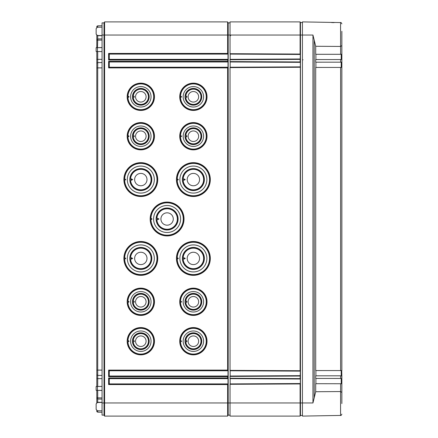 <?xml version="1.0" encoding="UTF-8"?>
<svg xmlns="http://www.w3.org/2000/svg" width="438" height="438" viewBox="0 0 438 438"><rect width="100%" height="100%" fill="white"/><g stroke="black" fill="none" stroke-linecap="round" stroke-linejoin="round"><path stroke-width="0.66" d="M96.798 27.402L96.798 26.368L97.718 25.826L102.054 25.749M96.798 35.319L96.798 39.508L97.718 38.966L102.054 38.889M96.798 47.698L96.798 39.508M96.798 51.503L96.798 63.16L97.718 62.618L102.054 62.541M96.798 386.497L96.798 63.16M96.798 390.302L96.798 397.49L97.718 397.874L102.054 397.928M96.798 402.681L96.798 397.49M97.718 410.767L97.718 412.174L96.798 411.632L96.798 410.598M96.798 398.492L97.718 399.034L97.718 402.511M102.054 399.111L97.718 399.034L97.718 390.318M96.798 374.84L97.718 375.382L97.718 386.48M102.054 375.459L97.718 375.382L97.718 370.11L102.054 370.11M96.798 67.89L97.718 67.89L97.718 370.11L96.798 370.11M102.054 67.89L97.718 67.89L97.718 59.349L102.054 59.349M97.718 51.52L97.718 59.349L96.798 59.349M97.718 47.682L102.054 47.534M96.798 40.51L97.718 40.126L97.482 47.682M102.054 40.072L97.718 40.126L97.718 35.697L102.054 35.697M97.718 35.489L96.798 35.697M97.718 27.233L97.718 25.826M102.054 35.04L102.054 22.885L104.025 22.885L104.594 21.9L104.025 22.885L104.025 35.04L102.054 35.04L102.054 415.115L104.025 415.115L104.025 35.04L104.594 35.04L104.594 21.9L227.629 21.9L228.198 22.885L230.038 22.885M96.141 34.169L96.141 28.552L96.141 34.169L97.433 35.483L102.054 35.566M102.054 51.596L96.141 51.492L96.141 47.709L102.054 47.605M102.054 390.395L96.141 390.291L96.141 386.508L102.054 386.404M96.141 409.448L96.141 403.831L96.141 409.448L97.433 410.762L102.054 410.844M102.054 27.156L97.433 27.238L96.141 28.552M97.718 412.174L102.054 412.251M230.169 383.907L230.169 378.651M230.169 376.023L230.169 370.767M230.169 67.233L230.169 61.977M230.169 59.349L230.169 54.093M102.054 402.434L97.433 402.517L96.141 403.831M230.038 415.115L228.198 415.115L228.198 22.885M228.198 415.115L227.629 416.1L227.629 384.564L108.624 384.564L109.281 383.907L109.281 378.651L228.006 378.651L228.006 383.907L227.629 384.564M227.629 416.1L228.006 415.443L227.629 416.1L104.594 416.1L104.594 35.04L227.629 35.04L227.629 21.9M104.594 416.1L104.025 415.115L104.594 416.1M108.624 384.564L108.624 377.994L227.629 377.994L227.629 376.68L108.624 376.68L108.624 370.11L227.629 370.11L227.629 67.89L108.624 67.89L109.281 67.233L109.281 61.977L228.006 61.977L227.629 60.006L108.624 60.006L109.281 59.349L109.281 54.093L228.006 54.093L228.006 59.349L227.629 60.006M108.624 60.006L108.624 53.436L227.629 53.436L227.629 35.04L230.038 35.04L230.038 21.9L300.101 21.9L300.468 22.53L302.439 22.53M193.377 83.154A13.644 13.644 0 0 0 179.733 96.798A13.644 13.644 0 0 0 193.377 110.442A13.644 13.644 0 0 0 207.021 96.798A13.644 13.644 0 0 0 193.377 83.154M140.817 83.154A13.644 13.644 0 0 0 127.173 96.798A13.644 13.644 0 0 0 140.817 110.442A13.644 13.644 0 0 0 154.461 96.798A13.644 13.644 0 0 0 140.817 83.154M193.377 122.574A13.644 13.644 0 0 0 179.733 136.218A13.644 13.644 0 0 0 193.377 149.862A13.644 13.644 0 0 0 207.021 136.218A13.644 13.644 0 0 0 193.377 122.574M140.817 122.574A13.644 13.644 0 0 0 127.173 136.218A13.644 13.644 0 0 0 140.817 149.862A13.644 13.644 0 0 0 154.461 136.218A13.644 13.644 0 0 0 140.817 122.574M193.377 327.558A13.644 13.644 0 0 0 179.733 341.202A13.644 13.644 0 0 0 193.377 354.846A13.644 13.644 0 0 0 207.021 341.202A13.644 13.644 0 0 0 193.377 327.558M140.817 327.558A13.644 13.644 0 0 0 127.173 341.202A13.644 13.644 0 0 0 140.817 354.846A13.644 13.644 0 0 0 154.461 341.202A13.644 13.644 0 0 0 140.817 327.558M193.377 288.138A13.644 13.644 0 0 0 179.733 301.782A13.644 13.644 0 0 0 193.377 315.426A13.644 13.644 0 0 0 207.021 301.782A13.644 13.644 0 0 0 193.377 288.138M140.817 288.138A13.644 13.644 0 0 0 127.173 301.782A13.644 13.644 0 0 0 140.817 315.426A13.644 13.644 0 0 0 154.461 301.782A13.644 13.644 0 0 0 140.817 288.138M193.377 162.651A16.929 16.929 0 0 0 176.448 179.58A16.929 16.929 0 0 0 193.377 196.509A16.929 16.929 0 0 0 210.306 179.58A16.929 16.929 0 0 0 193.377 162.651M140.817 162.651A16.929 16.929 0 0 0 123.888 179.58A16.929 16.929 0 0 0 140.817 196.509A16.929 16.929 0 0 0 157.746 179.58A16.929 16.929 0 0 0 140.817 162.651M193.377 241.491A16.929 16.929 0 0 0 176.448 258.42A16.929 16.929 0 0 0 193.377 275.349A16.929 16.929 0 0 0 210.306 258.42A16.929 16.929 0 0 0 193.377 241.491M140.817 241.491A16.929 16.929 0 0 0 123.888 258.42A16.929 16.929 0 0 0 140.817 275.349A16.929 16.929 0 0 0 157.746 258.42A16.929 16.929 0 0 0 140.817 241.491M167.097 202.071A16.929 16.929 0 0 0 150.168 219A16.929 16.929 0 0 0 167.097 235.929A16.929 16.929 0 0 0 184.026 219A16.929 16.929 0 0 0 167.097 202.071M109.281 67.233L228.006 67.233L227.629 67.89M108.624 67.89L108.624 61.32L109.281 61.977M228.006 67.233L228.006 61.977M227.629 53.436L228.006 54.093M227.629 377.994L228.006 378.651M227.629 370.11L228.006 370.767L228.006 376.023L227.629 376.68M228.006 59.349L109.281 59.349M228.006 383.907L109.281 383.907M228.006 376.023L109.281 376.023L109.281 370.767L228.006 370.767M108.624 53.436L109.281 54.093M108.624 377.994L109.281 378.651M108.624 376.68L109.281 376.023M108.624 370.11L109.281 370.767M179.903 95.506L179.903 98.09A13.534 13.534 0 0 0 193.377 110.332A13.534 13.534 0 0 0 206.911 96.798A13.534 13.534 0 0 0 193.377 83.264A13.534 13.534 0 0 0 179.903 95.506L181.65 96.798L179.903 98.09M185.055 96.798L186.982 96.798L185.854 98.024L185.214 98.161A8.278 8.278 0 0 0 193.377 105.076A8.278 8.278 0 0 0 201.655 96.798A8.278 8.278 0 0 0 193.377 88.52A8.278 8.278 0 0 0 185.214 95.435L185.214 98.161M185.214 95.435L185.854 95.572L186.982 96.798M179.804 96.798L181.65 96.798M185.854 98.024A7.621 7.621 0 0 0 193.377 104.419A7.621 7.621 0 0 0 200.998 96.798A7.621 7.621 0 0 0 193.377 89.177A7.621 7.621 0 0 0 185.854 95.572M193.377 91.526A5.272 5.272 0 0 0 188.105 96.798A5.272 5.272 0 0 0 193.377 102.07A5.272 5.272 0 0 0 198.649 96.798A5.272 5.272 0 0 0 193.377 91.526M193.377 88.432A8.366 8.366 0 0 1 201.743 96.798A8.366 8.366 0 0 1 193.377 105.164A8.366 8.366 0 0 1 185.011 96.798A8.366 8.366 0 0 1 193.377 88.432M193.377 86.576A10.222 10.222 0 0 1 203.599 96.798A10.222 10.222 0 0 1 193.377 107.02A10.222 10.222 0 0 1 183.155 96.798A10.222 10.222 0 0 1 193.377 86.576M180.549 95.648A12.877 12.877 0 0 1 193.377 83.921A12.877 12.877 0 0 1 206.254 96.798A12.877 12.877 0 0 1 193.377 109.675A12.877 12.877 0 0 1 180.549 97.948M127.343 95.506L127.343 98.09A13.534 13.534 0 0 0 140.817 110.332A13.534 13.534 0 0 0 154.351 96.798A13.534 13.534 0 0 0 140.817 83.264A13.534 13.534 0 0 0 127.343 95.506L129.09 96.798L127.343 98.09M132.495 96.798L134.422 96.798L133.294 98.024L132.654 98.161A8.278 8.278 0 0 0 140.817 105.076A8.278 8.278 0 0 0 149.095 96.798A8.278 8.278 0 0 0 140.817 88.52A8.278 8.278 0 0 0 132.654 95.435L132.654 98.161M132.654 95.435L133.294 95.572L134.422 96.798M127.244 96.798L129.09 96.798M133.294 98.024A7.621 7.621 0 0 0 140.817 104.419A7.621 7.621 0 0 0 148.438 96.798A7.621 7.621 0 0 0 140.817 89.177A7.621 7.621 0 0 0 133.294 95.572M140.817 91.526A5.272 5.272 0 0 0 135.545 96.798A5.272 5.272 0 0 0 140.817 102.07A5.272 5.272 0 0 0 146.089 96.798A5.272 5.272 0 0 0 140.817 91.526M140.817 88.432A8.366 8.366 0 0 1 149.183 96.798A8.366 8.366 0 0 1 140.817 105.164A8.366 8.366 0 0 1 132.451 96.798A8.366 8.366 0 0 1 140.817 88.432M140.817 86.576A10.222 10.222 0 0 1 151.039 96.798A10.222 10.222 0 0 1 140.817 107.02A10.222 10.222 0 0 1 130.595 96.798A10.222 10.222 0 0 1 140.817 86.576M127.989 95.648A12.877 12.877 0 0 1 140.817 83.921A12.877 12.877 0 0 1 153.694 96.798A12.877 12.877 0 0 1 140.817 109.675A12.877 12.877 0 0 1 127.989 97.948M179.903 134.926L179.903 137.51A13.534 13.534 0 0 0 193.377 149.752A13.534 13.534 0 0 0 206.911 136.218A13.534 13.534 0 0 0 193.377 122.684A13.534 13.534 0 0 0 179.903 134.926L181.65 136.218L179.903 137.51M185.055 136.218L186.982 136.218L185.854 137.444L185.214 137.581A8.278 8.278 0 0 0 193.377 144.496A8.278 8.278 0 0 0 201.655 136.218A8.278 8.278 0 0 0 193.377 127.94A8.278 8.278 0 0 0 185.214 134.855L185.214 137.581M185.214 134.855L185.854 134.992L186.982 136.218M179.804 136.218L181.65 136.218M185.854 137.444A7.621 7.621 0 0 0 193.377 143.839A7.621 7.621 0 0 0 200.998 136.218A7.621 7.621 0 0 0 193.377 128.597A7.621 7.621 0 0 0 185.854 134.992M193.377 130.946A5.272 5.272 0 0 0 188.105 136.218A5.272 5.272 0 0 0 193.377 141.49A5.272 5.272 0 0 0 198.649 136.218A5.272 5.272 0 0 0 193.377 130.946M193.377 127.852A8.366 8.366 0 0 1 201.743 136.218A8.366 8.366 0 0 1 193.377 144.584A8.366 8.366 0 0 1 185.011 136.218A8.366 8.366 0 0 1 193.377 127.852M193.377 125.996A10.222 10.222 0 0 1 203.599 136.218A10.222 10.222 0 0 1 193.377 146.44A10.222 10.222 0 0 1 183.155 136.218A10.222 10.222 0 0 1 193.377 125.996M180.549 135.068A12.877 12.877 0 0 1 193.377 123.341A12.877 12.877 0 0 1 206.254 136.218A12.877 12.877 0 0 1 193.377 149.095A12.877 12.877 0 0 1 180.549 137.368M127.343 134.926L127.343 137.51A13.534 13.534 0 0 0 140.817 149.752A13.534 13.534 0 0 0 154.351 136.218A13.534 13.534 0 0 0 140.817 122.684A13.534 13.534 0 0 0 127.343 134.926L129.09 136.218L127.343 137.51M132.495 136.218L134.422 136.218L133.294 137.444L132.654 137.581A8.278 8.278 0 0 0 140.817 144.496A8.278 8.278 0 0 0 149.095 136.218A8.278 8.278 0 0 0 140.817 127.94A8.278 8.278 0 0 0 132.654 134.855L132.654 137.581M132.654 134.855L133.294 134.992L134.422 136.218M127.244 136.218L129.09 136.218M133.294 137.444A7.621 7.621 0 0 0 140.817 143.839A7.621 7.621 0 0 0 148.438 136.218A7.621 7.621 0 0 0 140.817 128.597A7.621 7.621 0 0 0 133.294 134.992M140.817 130.946A5.272 5.272 0 0 0 135.545 136.218A5.272 5.272 0 0 0 140.817 141.49A5.272 5.272 0 0 0 146.089 136.218A5.272 5.272 0 0 0 140.817 130.946M140.817 127.852A8.366 8.366 0 0 1 149.183 136.218A8.366 8.366 0 0 1 140.817 144.584A8.366 8.366 0 0 1 132.451 136.218A8.366 8.366 0 0 1 140.817 127.852M140.817 125.996A10.222 10.222 0 0 1 151.039 136.218A10.222 10.222 0 0 1 140.817 146.44A10.222 10.222 0 0 1 130.595 136.218A10.222 10.222 0 0 1 140.817 125.996M127.989 135.068A12.877 12.877 0 0 1 140.817 123.341A12.877 12.877 0 0 1 153.694 136.218A12.877 12.877 0 0 1 140.817 149.095A12.877 12.877 0 0 1 127.989 137.368M179.804 341.202L179.903 342.494A13.534 13.534 0 0 0 193.377 354.736A13.534 13.534 0 0 0 206.911 341.202A13.534 13.534 0 0 0 193.377 327.668A13.534 13.534 0 0 0 179.903 339.91L179.804 341.202L181.65 341.202L179.903 342.494M185.214 339.839L185.854 339.976L186.982 341.202L185.854 342.428L185.214 342.565A8.278 8.278 0 0 0 193.377 349.48A8.278 8.278 0 0 0 201.655 341.202A8.278 8.278 0 0 0 193.377 332.924A8.278 8.278 0 0 0 185.214 339.839L185.214 342.565M186.982 341.202L185.055 341.202M179.903 339.91L181.65 341.202M180.549 342.352A12.877 12.877 0 0 0 193.377 354.079A12.877 12.877 0 0 0 206.254 341.202A12.877 12.877 0 0 0 193.377 328.325A12.877 12.877 0 0 0 180.549 340.052M193.377 330.98A10.222 10.222 0 0 1 203.599 341.202A10.222 10.222 0 0 1 193.377 351.424A10.222 10.222 0 0 1 183.155 341.202A10.222 10.222 0 0 1 193.377 330.98M193.377 332.836A8.366 8.366 0 0 0 185.011 341.202A8.366 8.366 0 0 0 193.377 349.568A8.366 8.366 0 0 0 201.743 341.202A8.366 8.366 0 0 0 193.377 332.836M185.854 342.428A7.621 7.621 0 0 0 193.377 348.823A7.621 7.621 0 0 0 200.998 341.202A7.621 7.621 0 0 0 193.377 333.581A7.621 7.621 0 0 0 185.854 339.976M193.377 335.93A5.272 5.272 0 0 1 198.649 341.202A5.272 5.272 0 0 1 193.377 346.474A5.272 5.272 0 0 1 188.105 341.202A5.272 5.272 0 0 1 193.377 335.93M127.244 341.202L127.343 342.494A13.534 13.534 0 0 0 140.817 354.736A13.534 13.534 0 0 0 154.351 341.202A13.534 13.534 0 0 0 140.817 327.668A13.534 13.534 0 0 0 127.343 339.91L127.244 341.202L129.09 341.202L127.343 342.494M132.654 339.839L133.294 339.976L134.422 341.202L133.294 342.428L132.654 342.565A8.278 8.278 0 0 0 140.817 349.48A8.278 8.278 0 0 0 149.095 341.202A8.278 8.278 0 0 0 140.817 332.924A8.278 8.278 0 0 0 132.654 339.839L132.654 342.565M134.422 341.202L132.495 341.202M127.343 339.91L129.09 341.202M127.989 342.352A12.877 12.877 0 0 0 140.817 354.079A12.877 12.877 0 0 0 153.694 341.202A12.877 12.877 0 0 0 140.817 328.325A12.877 12.877 0 0 0 127.989 340.052M140.817 330.98A10.222 10.222 0 0 1 151.039 341.202A10.222 10.222 0 0 1 140.817 351.424A10.222 10.222 0 0 1 130.595 341.202A10.222 10.222 0 0 1 140.817 330.98M140.817 332.836A8.366 8.366 0 0 0 132.451 341.202A8.366 8.366 0 0 0 140.817 349.568A8.366 8.366 0 0 0 149.183 341.202A8.366 8.366 0 0 0 140.817 332.836M133.294 342.428A7.621 7.621 0 0 0 140.817 348.823A7.621 7.621 0 0 0 148.438 341.202A7.621 7.621 0 0 0 140.817 333.581A7.621 7.621 0 0 0 133.294 339.976M140.817 335.93A5.272 5.272 0 0 1 146.089 341.202A5.272 5.272 0 0 1 140.817 346.474A5.272 5.272 0 0 1 135.545 341.202A5.272 5.272 0 0 1 140.817 335.93M179.804 301.782L179.903 303.074A13.534 13.534 0 0 0 193.377 315.316A13.534 13.534 0 0 0 206.911 301.782A13.534 13.534 0 0 0 193.377 288.248A13.534 13.534 0 0 0 179.903 300.49L179.804 301.782L181.65 301.782L179.903 303.074M185.214 300.419L185.854 300.556L186.982 301.782L185.854 303.008L185.214 303.145A8.278 8.278 0 0 0 193.377 310.06A8.278 8.278 0 0 0 201.655 301.782A8.278 8.278 0 0 0 193.377 293.504A8.278 8.278 0 0 0 185.214 300.419L185.214 303.145M186.982 301.782L185.055 301.782M179.903 300.49L181.65 301.782M180.549 302.932A12.877 12.877 0 0 0 193.377 314.659A12.877 12.877 0 0 0 206.254 301.782A12.877 12.877 0 0 0 193.377 288.905A12.877 12.877 0 0 0 180.549 300.632M193.377 291.56A10.222 10.222 0 0 1 203.599 301.782A10.222 10.222 0 0 1 193.377 312.004A10.222 10.222 0 0 1 183.155 301.782A10.222 10.222 0 0 1 193.377 291.56M193.377 293.416A8.366 8.366 0 0 0 185.011 301.782A8.366 8.366 0 0 0 193.377 310.148A8.366 8.366 0 0 0 201.743 301.782A8.366 8.366 0 0 0 193.377 293.416M185.854 303.008A7.621 7.621 0 0 0 193.377 309.403A7.621 7.621 0 0 0 200.998 301.782A7.621 7.621 0 0 0 193.377 294.161A7.621 7.621 0 0 0 185.854 300.556M193.377 296.51A5.272 5.272 0 0 1 198.649 301.782A5.272 5.272 0 0 1 193.377 307.054A5.272 5.272 0 0 1 188.105 301.782A5.272 5.272 0 0 1 193.377 296.51M127.244 301.782L127.343 303.074A13.534 13.534 0 0 0 140.817 315.316A13.534 13.534 0 0 0 154.351 301.782A13.534 13.534 0 0 0 140.817 288.248A13.534 13.534 0 0 0 127.343 300.49L127.244 301.782L129.09 301.782L127.343 303.074M132.654 300.419L133.294 300.556L134.422 301.782L133.294 303.008L132.654 303.145A8.278 8.278 0 0 0 140.817 310.06A8.278 8.278 0 0 0 149.095 301.782A8.278 8.278 0 0 0 140.817 293.504A8.278 8.278 0 0 0 132.654 300.419L132.654 303.145M134.422 301.782L132.495 301.782M127.343 300.49L129.09 301.782M127.989 302.932A12.877 12.877 0 0 0 140.817 314.659A12.877 12.877 0 0 0 153.694 301.782A12.877 12.877 0 0 0 140.817 288.905A12.877 12.877 0 0 0 127.989 300.632M140.817 291.56A10.222 10.222 0 0 1 151.039 301.782A10.222 10.222 0 0 1 140.817 312.004A10.222 10.222 0 0 1 130.595 301.782A10.222 10.222 0 0 1 140.817 291.56M140.817 293.416A8.366 8.366 0 0 0 132.451 301.782A8.366 8.366 0 0 0 140.817 310.148A8.366 8.366 0 0 0 149.183 301.782A8.366 8.366 0 0 0 140.817 293.416M133.294 303.008A7.621 7.621 0 0 0 140.817 309.403A7.621 7.621 0 0 0 148.438 301.782A7.621 7.621 0 0 0 140.817 294.161A7.621 7.621 0 0 0 133.294 300.556M140.817 296.51A5.272 5.272 0 0 1 146.089 301.782A5.272 5.272 0 0 1 140.817 307.054A5.272 5.272 0 0 1 135.545 301.782A5.272 5.272 0 0 1 140.817 296.51M176.607 178.288L176.607 180.872A16.819 16.819 0 0 0 193.377 196.399A16.819 16.819 0 0 0 210.196 179.58A16.819 16.819 0 0 0 193.377 162.761A16.819 16.819 0 0 0 176.607 178.288L178.365 179.58L176.607 180.872M182.427 179.58L185.252 179.58L182.558 180.943A10.906 10.906 0 0 0 193.377 190.486A10.906 10.906 0 0 0 204.283 179.58A10.906 10.906 0 0 0 193.377 168.674A10.906 10.906 0 0 0 182.558 178.217L182.558 180.943M182.558 178.217L185.252 179.58M176.519 179.58L178.365 179.58M183.199 180.806A10.249 10.249 0 0 0 193.377 189.829A10.249 10.249 0 0 0 203.626 179.58A10.249 10.249 0 0 0 193.377 169.331A10.249 10.249 0 0 0 183.199 178.354M193.377 173.399A6.181 6.181 0 0 0 187.196 179.58A6.181 6.181 0 0 0 193.377 185.761A6.181 6.181 0 0 0 199.558 179.58A6.181 6.181 0 0 0 193.377 173.399M193.377 168.586A10.994 10.994 0 0 1 204.371 179.58A10.994 10.994 0 0 1 193.377 190.574A10.994 10.994 0 0 1 182.383 179.58A10.994 10.994 0 0 1 193.377 168.586M193.377 166.073A13.507 13.507 0 0 1 206.884 179.58A13.507 13.507 0 0 1 193.377 193.087A13.507 13.507 0 0 1 179.87 179.58A13.507 13.507 0 0 1 193.377 166.073M177.259 178.43A16.162 16.162 0 0 1 193.377 163.418A16.162 16.162 0 0 1 209.539 179.58A16.162 16.162 0 0 1 193.377 195.742A16.162 16.162 0 0 1 177.259 180.73M124.047 178.288L124.047 180.872A16.819 16.819 0 0 0 140.817 196.399A16.819 16.819 0 0 0 157.636 179.58A16.819 16.819 0 0 0 140.817 162.761A16.819 16.819 0 0 0 124.047 178.288L125.805 179.58L124.047 180.872M129.867 179.58L132.692 179.58L129.998 180.943A10.906 10.906 0 0 0 140.817 190.486A10.906 10.906 0 0 0 151.723 179.58A10.906 10.906 0 0 0 140.817 168.674A10.906 10.906 0 0 0 129.998 178.217L129.998 180.943M129.998 178.217L132.692 179.58M123.959 179.58L125.805 179.58M130.639 180.806A10.249 10.249 0 0 0 140.817 189.829A10.249 10.249 0 0 0 151.066 179.58A10.249 10.249 0 0 0 140.817 169.331A10.249 10.249 0 0 0 130.639 178.354M140.817 173.399A6.181 6.181 0 0 0 134.636 179.58A6.181 6.181 0 0 0 140.817 185.761A6.181 6.181 0 0 0 146.998 179.58A6.181 6.181 0 0 0 140.817 173.399M140.817 168.586A10.994 10.994 0 0 1 151.811 179.58A10.994 10.994 0 0 1 140.817 190.574A10.994 10.994 0 0 1 129.823 179.58A10.994 10.994 0 0 1 140.817 168.586M140.817 166.073A13.507 13.507 0 0 1 154.324 179.58A13.507 13.507 0 0 1 140.817 193.087A13.507 13.507 0 0 1 127.31 179.58A13.507 13.507 0 0 1 140.817 166.073M124.699 178.43A16.162 16.162 0 0 1 140.817 163.418A16.162 16.162 0 0 1 156.979 179.58A16.162 16.162 0 0 1 140.817 195.742A16.162 16.162 0 0 1 124.699 180.73M176.607 257.128L176.607 259.712A16.819 16.819 0 0 0 193.377 275.239A16.819 16.819 0 0 0 210.196 258.42A16.819 16.819 0 0 0 193.377 241.601A16.819 16.819 0 0 0 176.607 257.128L178.365 258.42L176.607 259.712M182.427 258.42L185.252 258.42L182.558 259.783A10.906 10.906 0 0 0 193.377 269.326A10.906 10.906 0 0 0 204.283 258.42A10.906 10.906 0 0 0 193.377 247.514A10.906 10.906 0 0 0 182.558 257.057L182.558 259.783M182.558 257.057L185.252 258.42M176.519 258.42L178.365 258.42M183.199 259.646A10.249 10.249 0 0 0 193.377 268.669A10.249 10.249 0 0 0 203.626 258.42A10.249 10.249 0 0 0 193.377 248.171A10.249 10.249 0 0 0 183.199 257.194M193.377 252.239A6.181 6.181 0 0 0 187.196 258.42A6.181 6.181 0 0 0 193.377 264.601A6.181 6.181 0 0 0 199.558 258.42A6.181 6.181 0 0 0 193.377 252.239M193.377 247.426A10.994 10.994 0 0 1 204.371 258.42A10.994 10.994 0 0 1 193.377 269.414A10.994 10.994 0 0 1 182.383 258.42A10.994 10.994 0 0 1 193.377 247.426M193.377 244.913A13.507 13.507 0 0 1 206.884 258.42A13.507 13.507 0 0 1 193.377 271.927A13.507 13.507 0 0 1 179.87 258.42A13.507 13.507 0 0 1 193.377 244.913M177.259 257.27A16.162 16.162 0 0 1 193.377 242.258A16.162 16.162 0 0 1 209.539 258.42A16.162 16.162 0 0 1 193.377 274.582A16.162 16.162 0 0 1 177.259 259.57M124.047 257.128L124.047 259.712A16.819 16.819 0 0 0 140.817 275.239A16.819 16.819 0 0 0 157.636 258.42A16.819 16.819 0 0 0 140.817 241.601A16.819 16.819 0 0 0 124.047 257.128L125.805 258.42L124.047 259.712M129.867 258.42L132.692 258.42L129.998 259.783A10.906 10.906 0 0 0 140.817 269.326A10.906 10.906 0 0 0 151.723 258.42A10.906 10.906 0 0 0 140.817 247.514A10.906 10.906 0 0 0 129.998 257.057L129.998 259.783M129.998 257.057L132.692 258.42M123.959 258.42L125.805 258.42M130.639 259.646A10.249 10.249 0 0 0 140.817 268.669A10.249 10.249 0 0 0 151.066 258.42A10.249 10.249 0 0 0 140.817 248.171A10.249 10.249 0 0 0 130.639 257.194M140.817 252.239A6.181 6.181 0 0 0 134.636 258.42A6.181 6.181 0 0 0 140.817 264.601A6.181 6.181 0 0 0 146.998 258.42A6.181 6.181 0 0 0 140.817 252.239M140.817 247.426A10.994 10.994 0 0 1 151.811 258.42A10.994 10.994 0 0 1 140.817 269.414A10.994 10.994 0 0 1 129.823 258.42A10.994 10.994 0 0 1 140.817 247.426M140.817 244.913A13.507 13.507 0 0 1 154.324 258.42A13.507 13.507 0 0 1 140.817 271.927A13.507 13.507 0 0 1 127.31 258.42A13.507 13.507 0 0 1 140.817 244.913M124.699 257.27A16.162 16.162 0 0 1 140.817 242.258A16.162 16.162 0 0 1 156.979 258.42A16.162 16.162 0 0 1 140.817 274.582A16.162 16.162 0 0 1 124.699 259.57M150.327 217.708L150.327 220.292A16.819 16.819 0 0 0 167.097 235.819A16.819 16.819 0 0 0 183.916 219A16.819 16.819 0 0 0 167.097 202.181A16.819 16.819 0 0 0 150.327 217.708L152.085 219L150.327 220.292M156.147 219L158.972 219L156.278 220.363A10.906 10.906 0 0 0 167.097 229.906A10.906 10.906 0 0 0 178.003 219A10.906 10.906 0 0 0 167.097 208.094A10.906 10.906 0 0 0 156.278 217.637L156.278 220.363M156.278 217.637L158.972 219M150.239 219L152.085 219M156.919 220.226A10.249 10.249 0 0 0 167.097 229.249A10.249 10.249 0 0 0 177.346 219A10.249 10.249 0 0 0 167.097 208.751A10.249 10.249 0 0 0 156.919 217.774M167.097 212.819A6.181 6.181 0 0 0 160.916 219A6.181 6.181 0 0 0 167.097 225.181A6.181 6.181 0 0 0 173.278 219A6.181 6.181 0 0 0 167.097 212.819M167.097 208.006A10.994 10.994 0 0 1 178.091 219A10.994 10.994 0 0 1 167.097 229.994A10.994 10.994 0 0 1 156.103 219A10.994 10.994 0 0 1 167.097 208.006M167.097 205.493A13.507 13.507 0 0 1 180.604 219A13.507 13.507 0 0 1 167.097 232.507A13.507 13.507 0 0 1 153.59 219A13.507 13.507 0 0 1 167.097 205.493M150.979 217.85A16.162 16.162 0 0 1 167.097 202.838A16.162 16.162 0 0 1 183.259 219A16.162 16.162 0 0 1 167.097 235.162A16.162 16.162 0 0 1 150.979 220.15M340.567 46.444L340.567 22.568L302.439 21.9L302.439 416.1L340.567 415.432L340.567 391.556M341.859 392.448L340.589 391.556L315.71 391.731L315.71 383.704L341.859 383.737L341.859 403.579M341.859 399.861L341.859 378.465L315.71 378.448L315.71 375.82L341.717 375.82L341.859 378.465M315.71 391.731L312.956 402.96L312.956 35.04L315.71 46.269L340.589 46.444L341.859 45.552L341.859 34.421M341.859 59.535L341.859 370.575L315.71 370.564L315.71 67.436L341.859 67.425L341.859 62.169L315.71 62.18L315.71 59.552L341.859 59.535L341.859 31.295M341.859 45.552L341.859 54.263L340.616 54.296L340.589 46.439M341.202 381.525L341.859 381.525L341.859 375.952M341.859 375.831L341.717 370.564M341.859 62.048L341.859 56.475L341.202 56.475M340.616 383.704L340.589 391.561M334.873 22.486L330.821 22.393A0.657 0.657 142.4 0 1 331.046 22.437M315.71 46.269L315.71 54.296L340.616 54.296M315.897 59.552L315.897 54.296M315.897 67.436L315.897 62.18M315.897 375.82L315.897 370.564M315.897 383.704L315.897 378.448M341.202 383.704L341.202 378.448M341.202 375.82L341.202 370.564M341.202 67.436L341.202 62.18M341.202 59.552L341.202 54.296M302.439 415.47L300.468 415.47L300.468 22.53M300.468 415.47L300.101 416.1L230.038 416.1L230.038 383.907L300.331 383.54L300.101 383.934L230.038 384.301M300.331 383.54L300.331 379.018L230.038 378.651L230.038 378.257L300.101 378.624L300.331 371.134L230.038 370.767L230.038 370.373L300.101 370.74L300.331 62.344L230.038 61.977L230.038 61.583L300.101 61.95L300.331 54.46L230.038 54.093L230.038 35.04L300.101 35.04L300.101 21.9M230.038 61.583L230.038 59.349L300.331 58.982M230.038 370.373L230.038 67.233L300.331 66.866M230.038 378.257L230.038 376.023L300.331 375.656M300.101 416.1L300.101 383.934M230.038 53.699L300.101 54.066L300.101 35.04L312.956 35.04M300.101 378.624L300.331 379.018M300.101 370.74L300.331 371.134M300.101 61.95L300.331 62.344M300.101 54.066L300.331 54.46M96.798 402.303L102.054 402.303M97.482 390.318L102.054 390.466M96.798 378.651L102.054 378.651M97.433 390.313L97.433 386.486M97.433 51.514L97.433 47.687M312.956 402.96L102.054 402.96M108.624 61.32L227.629 61.32M302.439 59.809L303.085 59.809M314.205 398.087L314.205 39.913M340.616 375.82L340.616 378.448M340.616 67.436L340.616 370.564M340.616 59.552L340.616 62.18M230.169 35.697L230.684 35.697M300.101 376.05L230.038 376.417M300.101 67.26L230.038 67.627M300.101 59.376L230.038 59.743M340.567 415.432C340.879 415.761 341.311 415.323 341.859 414.118C341.311 415.323 340.879 415.761 340.567 415.432M331.342 22.48L331.675 22.53M332.097 22.573L332.486 22.601M332.918 22.617L333.356 22.617M333.751 22.601L334.161 22.573M340.567 22.568C340.879 22.239 341.311 22.677 341.859 23.882C341.311 22.677 340.879 22.239 340.567 22.568"/></g></svg>
